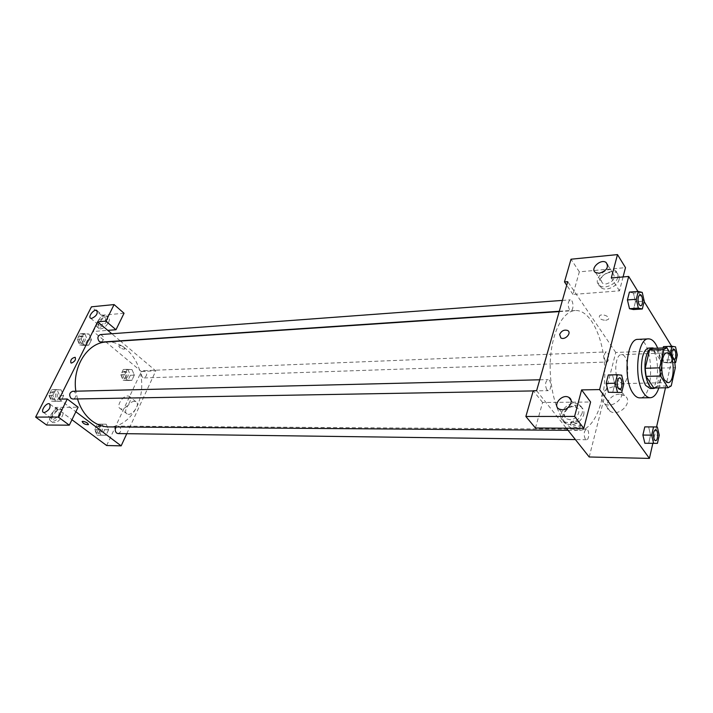 <?xml version="1.0" encoding="UTF-8"?>
<svg xmlns="http://www.w3.org/2000/svg" width="713" height="713" viewBox="0 0 713 713"><rect width="100%" height="100%" fill="white"/><g stroke="black" fill="none" stroke-linecap="round" stroke-linejoin="round"><path stroke-width="0.53" stroke-dasharray="3.56 2.67" d="M618.857 381.357C613.563 374.539 615.533 354.147 621.388 354.655C629.294 353.719 630.203 384.057 622.253 383.594L618.857 381.357M653.803 387.988L656.958 386.17L661.138 368.095L660.265 360.208L652.734 348.381L667.056 347.792M655.461 387.961C663.732 384.191 662.751 351.58 654.276 348.318M648.964 348.06C659.534 346.776 660.799 389.182 650.176 388.532M661.138 368.095L675.336 367.667M656.958 386.17L671.236 385.893M660.265 360.208L674.471 359.726M657.689 348.176C662.208 361.295 662.609 374.53 658.874 387.899M637.983 339.37C653.58 337.507 655.407 398.79 639.721 397.863M608.358 392.275L612.672 392.587L614.784 384.191L612.627 375.403M612.672 392.596L614.784 384.191L612.619 375.412L608.305 374.976M657.422 443.361L644.864 443.254L648.705 443.219L650.568 435.108L648.634 426.953L644.793 426.891M635.461 301.768L633.438 293.079L635.452 301.777L633.5 309.558L635.461 301.768L644.24 301.153M629.49 308.693L627.431 299.923M642.235 292.41L633.438 293.079L629.419 292.098L633.438 293.061M652.832 443.379L656.557 426.989M665.479 387.783L674.043 350.136L671.664 346.277M644.142 301.563L637.921 291.457M670.407 353.185L670.247 353.898L661.7 354.227L663.161 347.944L661.7 354.227L663.545 362.373L667.136 362.837L668.874 355.288L667.056 347.204M661.7 354.227L663.553 362.364L667.136 362.846L668.874 355.288L667.056 347.213L663.464 346.643M605.676 320.36L608.225 319.442C611.059 316.902 601.906 313.105 599.517 315.823C598.688 318.372 600.747 319.879 605.676 320.36C600.738 319.879 598.688 318.372 599.517 315.832C601.906 313.105 611.059 316.902 608.225 319.451L605.676 320.36M623.082 276.938L619.472 290.851L572.994 294.442L579.348 271.84L625.497 267.642M619.472 290.851L611.299 277.945M589.205 456.98L615.756 352.463L674.043 350.136M615.756 352.463L567.735 281.671M619.107 279.469C619.775 276.573 618.991 274.362 616.772 272.838C608.314 266.912 592.182 282.669 601.362 287.883C606.433 291.492 617.672 286.207 619.107 279.469M617.77 277.339C616.317 284.077 605.061 289.389 599.998 285.779C590.81 280.574 606.977 264.781 615.435 270.699C617.654 272.223 618.438 274.434 617.77 277.339M609.178 272.455C601.62 274.96 599.401 278.56 602.53 283.239L606.103 283.979C613.697 281.492 615.934 277.892 612.823 273.195L609.178 272.455M579.348 271.84L571.006 259.211M572.994 294.442L566.719 285.236M619.454 394.289C609.838 394.004 602.583 407.016 610.087 411.223C619.196 417.613 634.285 401.25 624.49 395.608L619.454 394.289M613.991 386.535L619.036 387.836C628.866 393.451 613.643 409.957 604.508 403.576C599.669 398.888 600.631 393.87 607.414 388.514L613.991 386.535M573.528 422.577C578.662 423.299 580.854 424.77 580.106 427.007C577.726 429.297 568.136 425.367 570.944 423.246L573.528 422.577M535.436 428.014L542.611 402.488L590.605 401.998M536.613 390.697L566.372 428.201M573.947 421L571.363 421.668C568.555 423.798 578.136 427.729 580.516 425.429C581.273 423.192 579.081 421.713 573.947 421M583.671 415.082C584.508 411.303 583.448 408.46 580.489 406.544C570.605 400.162 555.356 418.192 565.962 423.772C573.867 426.249 579.767 423.353 583.671 415.082M582.173 413.112C578.252 421.392 572.334 424.297 564.429 421.829C553.814 416.258 569.09 398.193 578.992 404.574C581.951 406.472 583.011 409.324 582.173 413.112M573.368 406.633C566.505 406.374 561.274 416.107 566.817 418.923L569.883 419.69C576.772 420.019 582.049 410.207 576.523 407.417L573.368 406.633M542.611 402.488L533.262 390.751M569.384 309.513C567.548 304.923 567.842 301.697 570.284 299.825C573.404 299.344 574.072 310.529 570.917 310.485L569.384 309.513M546.826 389.824C544.821 385.011 545.213 381.598 548.003 379.592C551.39 379.245 551.657 390.858 548.261 390.662L546.826 389.824M605.346 361.206C603.67 356.821 603.964 353.719 606.246 351.91C609.071 351.562 609.446 362.159 606.603 362.026L605.346 361.206M585.284 439.03C583.466 434.44 583.849 431.178 586.434 429.244C589.464 429.012 589.482 440.01 586.451 439.734L585.284 439.03M564.741 421.971C554.295 408.906 548.199 380.421 550.73 354.994C553.208 329.522 563.751 311.162 575.222 310.529C590.409 309.487 603.92 337.891 604.749 369.628C605.818 401.366 594.009 430.527 578.796 430.394C573.885 430.322 569.197 427.515 564.741 421.971M77.512 398.932L75.845 391.196M106.317 341.999C124.775 340.689 141.201 360.618 141.718 383.434C142.555 406.25 127.351 427.114 108.848 426.909M118.046 433.575C121.237 432.221 121.763 429.912 119.624 426.641L118.18 426.124L116.326 426.971M100.488 334.584C104.499 336.83 104.695 339.335 101.094 342.115M72.646 391.277C76.665 390.991 76.817 399.128 72.788 399.022M142.6 377.373C140.577 374.263 141.005 372.034 143.874 370.68C147.502 372.97 147.6 375.386 144.16 377.943L142.6 377.373M59.072 399.137L75.854 411.775M126.78 433.691L155.791 370.876L120.444 341.046M120.185 340.832L111.789 333.746M70.944 362.926L71.576 363.042M100.07 325.493C104.713 323.346 106.406 320.69 105.15 317.535L104.116 317.356C99.49 319.513 97.806 322.169 99.062 325.324L100.07 325.493M106.932 321.01C103.929 325.832 100.8 327.927 97.547 327.285C92.957 325.217 102.529 312.989 106.674 315.592C108.073 316.519 108.153 318.319 106.932 321.01M108.59 322.419C109.811 319.736 109.722 317.936 108.331 317.009C104.178 314.397 94.624 326.616 99.214 328.684C102.476 329.335 105.595 327.249 108.59 322.419M53.404 419.297C58.332 417.087 60.079 414.191 58.635 410.608C55.623 408.816 49.286 417.729 52.602 419.119L53.404 419.297M60.453 414.841C57.468 419.77 54.348 421.918 51.104 421.258C46.131 419.164 55.632 405.804 60.159 408.487C61.79 409.547 61.888 411.659 60.453 414.841M62.254 416.169C63.68 412.996 63.582 410.884 61.951 409.823C57.414 407.132 47.94 420.483 52.914 422.577C56.158 423.237 59.277 421.098 62.254 416.169M46.612 425.037L55.409 407.426L78.091 407.194M124.044 313.248L101.398 315.306L93.323 331.483L107.788 330.369M101.398 315.306L91.442 306.822M85.061 334.335L79.918 333.871L77.227 339.201L79.704 344.994L84.847 345.413L87.503 340.092L85.061 334.335L89.009 334.041L83.876 333.568L81.175 338.925L83.653 344.736L88.795 345.145L91.46 339.816L89.018 334.032M79.918 333.871L83.876 333.568L81.175 338.925L83.653 344.736L88.795 345.154L91.46 339.816L89.009 334.041L83.876 333.577M132.039 369.637L127.271 369.343L124.775 374.575L127.074 380.109L131.852 380.35L134.311 375.136L132.039 369.628L127.271 369.334L124.775 374.575L127.083 380.1L131.852 380.359L134.311 375.136L132.039 369.637L123.313 369.503L120.827 374.726L123.126 380.234L127.894 380.484L130.354 375.279L128.082 369.797M102.262 424.199L97.262 424.137L94.642 429.627L97.057 435.162L102.057 435.18L104.642 429.707L102.262 424.199L106.219 424.217L101.228 424.155L98.608 429.663L101.023 435.215L106.023 435.224L108.599 429.752L106.228 424.217L101.228 424.164L98.608 429.663L101.014 435.224M57.12 389.94L51.719 389.717L48.885 395.332L51.488 401.161L56.888 401.33L59.687 395.733L57.12 389.94L61.068 389.842L55.676 389.619L52.833 395.252L55.427 401.098L60.846 401.259M56.888 401.33L60.846 401.267L63.644 395.653L61.068 389.842L55.676 389.61L52.833 395.252L55.436 401.098L60.846 401.267L63.644 395.653L61.077 389.833M106.656 445.518L141.334 371.455L93.323 331.483M55.409 407.426L71.96 419.734M134.463 401.383C129.169 401.125 122.698 412.043 127.048 413.941C131.7 416.838 141.005 403.995 135.942 401.713L134.463 401.383M141.334 371.455L155.791 370.876M127.698 395.965L129.169 396.285C134.222 398.54 124.837 411.454 120.203 408.576C115.862 406.686 122.404 395.733 127.698 395.965M88.465 424.556C87.904 423.005 86.041 421.927 82.886 421.321L82.138 421.508M124.026 349.192L124.793 348.924C124.035 346.616 122.048 345.555 118.821 345.734C118.937 347.454 120.666 348.604 124.026 349.192C120.666 348.612 118.937 347.454 118.821 345.743C122.048 345.555 124.035 346.616 124.793 348.924L124.026 349.192M98.162 432.836C96.014 429.627 96.531 427.345 99.722 426C103.385 428.477 103.34 430.928 99.579 433.335L98.162 432.836M97.262 424.137L101.228 424.155M94.642 429.627L98.608 429.663M97.057 435.162L106.023 435.233L108.599 429.752L106.219 424.217M102.057 435.18L106.023 435.233M104.642 429.707L108.599 429.752M96.585 432.818C94.437 429.609 94.954 427.337 98.144 425.991C101.807 428.468 101.763 430.91 98.002 433.317L96.585 432.818M124.178 378.024C122.155 374.958 122.583 372.756 125.452 371.428C129.089 373.683 129.178 376.063 125.738 378.576L124.178 378.024M123.313 369.503L127.271 369.334M120.827 374.726L124.775 374.575M123.126 380.234L127.083 380.1M127.894 380.484L131.852 380.359M130.354 375.279L134.311 375.136M122.6 378.077C120.577 375.011 121.005 372.819 123.884 371.491C127.511 373.737 127.609 376.116 124.16 378.63L122.6 378.077M52.682 398.781C50.382 395.492 50.899 393.139 54.224 391.731C58.234 391.455 58.386 399.449 54.357 399.342L52.682 398.781M51.719 389.717L55.676 389.61M48.885 395.332L52.833 395.252M51.488 401.161L55.436 401.098M59.687 395.733L63.644 395.653M51.104 398.808C48.805 395.528 49.322 393.184 52.646 391.767C56.657 391.49 56.808 399.476 52.789 399.369L51.104 398.808M80.836 342.73C78.68 339.602 79.09 337.347 82.066 335.948C86.077 338.149 86.273 340.618 82.672 343.354L80.836 342.73M77.227 339.201L81.175 338.925M79.704 344.994L83.653 344.736M84.847 345.413L88.795 345.154M87.503 340.092L91.46 339.816M79.268 342.837C77.111 339.718 77.521 337.463 80.498 336.064C84.499 338.265 84.704 340.725 81.095 343.461L79.268 342.837M655.461 429.698C658.268 429.502 658.322 440.884 655.514 440.634M648.705 443.236L650.568 435.108L648.634 426.962L657.341 427.007M648.634 426.962L644.793 426.882M650.568 435.108L659.267 435.197M670.247 353.898L672.083 362.079L674.926 362.471M673.642 349.174C676.254 348.871 676.619 359.86 673.99 359.709L672.822 358.844L671.842 355.484M663.464 346.625L667.056 347.213L675.541 346.857M663.553 362.364L672.083 362.079M667.136 362.846L674.935 362.596M668.874 355.288L677.35 354.976M674.391 359.602L672.849 358.844L671.869 355.537M619.41 377.837C622.556 377.525 622.85 389.574 619.686 389.405M608.305 374.967L621.647 375.172M614.784 384.191L623.795 384.004M639.98 294.665C642.876 294.237 643.527 305.815 640.604 305.797M667.074 352.89L621.388 354.655M667.956 382.631L622.253 383.594M616.772 272.838L615.435 270.699M601.362 287.883L599.998 285.779M595.64 272.562L602.53 283.239M607.734 265.102L612.823 273.195M624.49 395.608L619.036 387.836M610.087 411.223L604.508 403.576M580.106 427.007L580.516 425.429M570.944 423.246L571.363 421.668M580.489 406.544L578.992 404.574M565.962 423.772L564.429 421.829M559.063 409.048L566.817 418.923M571.06 400.26L576.523 407.417M568.047 430.313L578.796 430.394M559.188 311.608L575.222 310.529M586.434 429.244L118.18 426.124M586.451 439.734L575.409 439.582M559.286 311.269L570.917 310.485M562.388 300.405L570.284 299.825M533.208 390.92L548.261 390.662M539.723 379.788L548.003 379.592M144.16 377.943L606.603 362.026M143.874 370.68L606.246 351.91M90.667 318.256L99.062 325.324M97.226 310.779L105.15 317.535M108.331 317.009L106.674 315.592M99.214 328.684L97.547 327.285M43.484 412.444L52.602 419.119M49.972 404.173L58.635 410.608M61.951 409.823L60.159 408.487M52.914 422.577L51.104 421.258M135.942 401.713L129.169 396.285M127.048 413.941L120.203 408.576M98.002 433.317L99.579 433.335M98.144 425.991L99.722 426M124.16 378.63L125.738 378.576M123.884 371.491L125.452 371.428M52.789 399.369L54.357 399.342M52.646 391.767L54.224 391.731M81.095 343.461L82.672 343.354M80.498 336.064L82.066 335.948"/><path stroke-width="1.07" d="M664.721 380.323C659.668 373.309 661.504 352.356 667.074 352.89C674.587 351.955 675.514 383.113 667.956 382.631L664.721 380.323M671.236 385.893L675.336 367.667L674.471 359.726L666.851 347.792L663.919 349.423L659.632 367.846L660.541 376.001L668.134 387.729L671.236 385.893M663.919 349.423L649.543 350.003L645.176 368.282L659.632 367.846M660.541 376.001L646.094 376.366L653.803 387.988L668.134 387.729M646.094 376.366L645.176 368.282M649.543 350.003L652.734 348.381M654.276 348.318L652.511 347.917C649.695 348.22 647.538 351.268 646.04 357.061C642.689 369.78 647.538 389.289 653.723 388.469L655.461 387.961M653.723 388.469L650.176 388.532L645.666 385.43C641.486 377.738 640.417 368.327 642.475 357.195C643.973 351.411 646.138 348.363 648.964 348.06L652.511 347.917M658.874 387.899C656.673 394.218 653.803 397.498 650.274 397.729C648.001 397.729 645.844 396.259 643.803 393.3C633.402 379.601 637.172 337.802 648.518 338.871C652.056 338.898 655.113 341.999 657.689 348.176M650.274 397.729L639.721 397.863C637.422 397.863 635.238 396.392 633.18 393.46C622.672 379.851 626.504 338.319 637.983 339.37L648.518 338.871M617.369 374.726L608.305 374.967L606.148 383.425L608.349 392.284L621.709 392.453L623.795 384.004L621.647 375.172L617.369 374.726L615.239 383.229L617.431 392.132M653.536 426.927L644.793 426.882L642.885 435.055L644.864 443.263L657.422 443.361L659.267 435.197L657.341 427.007L653.536 426.927L651.655 435.144L653.616 443.388M636.281 299.3L627.422 299.923L629.419 292.098L627.422 299.923L629.49 308.693L633.5 309.558L629.49 308.702L638.331 308.105L642.306 308.987L644.24 301.153L642.235 292.41L638.251 291.43L636.281 299.3L638.331 308.105M637.921 291.457L628.688 276.457L599.606 389.583L649.409 458.406L652.832 443.379M656.557 426.989L665.479 387.783M671.664 346.277L644.142 301.563M663.464 346.625L663.161 347.944L663.464 346.625L671.994 346.268L670.407 353.185M623.082 276.938L625.497 267.642L617.494 254.594L611.299 277.945L628.688 276.457M599.232 273.275C606.879 270.717 609.143 267.09 606.032 262.402C600.391 258.48 589.499 269.122 595.64 272.562L599.232 273.275M566.719 285.236L564.482 281.947L571.006 259.211L617.494 254.594M599.606 389.583L581.612 389.895L590.605 401.998L583.778 428.308L535.436 428.014L525.873 416.481L533.262 390.751L536.613 390.697L567.735 281.671L564.482 281.947M566.372 428.201L589.205 456.98L649.409 458.406M562.156 409.806C569.09 410.091 574.437 400.198 568.894 397.426C562.281 393.193 551.978 405.367 559.063 409.048L562.156 409.806M581.612 389.895L574.58 416.419L525.873 416.481M583.778 428.308L574.58 416.419M559.643 334.433C561.496 330.752 564.179 329.442 567.682 330.502C572.111 332.864 564.946 340.627 560.846 337.9L559.643 334.433L560.846 337.9C564.946 340.627 572.111 332.864 567.682 330.502C564.179 329.442 561.496 330.752 559.643 334.433M568.047 430.313L108.848 426.909C102.877 426.837 97.253 424.841 91.986 420.937C85.248 415.732 80.417 408.397 77.512 398.932M75.845 391.196C72.013 366.856 87.637 342.516 106.317 341.999L559.188 311.608M116.326 426.971C114.802 429.164 114.9 431.205 116.629 433.067L118.046 433.575L575.409 439.582M559.286 311.269L101.094 342.115L99.259 341.482C97.102 338.301 97.512 336.001 100.488 334.584L562.388 300.405M533.208 390.92L72.788 399.022L71.104 398.442C68.805 395.1 69.321 392.711 72.646 391.277L539.723 379.788M59.072 399.137L97.681 321.839L105.88 321.135L114.089 304.576L91.442 306.822L35.65 417.096L58.314 417.069L67.272 398.995L59.072 399.137M75.854 411.775L121.157 445.866L126.78 433.691M111.789 333.746L97.681 321.839M71.567 363.042L70.944 362.926C70.257 359.976 71.665 358.095 75.159 357.293C76.068 359.602 74.874 361.518 71.567 363.042C74.874 361.518 76.077 359.602 75.159 357.293C71.665 358.095 70.266 359.976 70.944 362.926M91.665 318.417L90.667 318.256C87.619 316.902 94.054 308.693 96.808 310.413C98.037 313.568 96.326 316.233 91.665 318.417M44.286 412.613L43.484 412.444C40.186 411.071 46.586 402.105 49.58 403.879C50.988 407.462 49.224 410.367 44.286 412.613M67.272 398.995L78.091 407.194L69.304 425.171L46.612 425.037L35.65 417.096M69.304 425.171L58.314 417.069M107.788 330.369L115.987 329.736L124.044 313.248L114.089 304.576M115.987 329.736L105.88 321.135M71.96 419.734L106.656 445.518L121.157 445.866M82.886 421.321C86.309 422.034 88.136 423.157 88.376 424.681C85.15 424.654 83.064 423.593 82.138 421.508L82.886 421.321M82.138 421.508C83.064 423.593 85.15 424.654 88.376 424.672L88.465 424.556M654.409 439.903C652.707 435.126 653.055 431.73 655.452 429.698L655.461 429.698C658.304 429.467 658.357 440.928 655.532 440.634L654.409 439.903M644.793 426.882L642.885 435.055L651.655 435.144M642.885 435.055L644.864 443.254M655.505 440.634L654.436 439.903C652.734 435.126 653.081 431.73 655.479 429.698L655.479 429.698M674.926 362.471L675.639 362.569L677.35 354.976L675.541 346.857L671.994 346.268M671.842 355.484C671.637 351.812 672.234 349.709 673.625 349.174L673.642 349.174C676.04 348.817 676.735 358.639 674.391 359.602M674.935 362.596L675.639 362.569M671.869 355.537C671.655 351.839 672.252 349.718 673.66 349.174L673.625 349.174M618.323 388.523C616.433 383.496 616.79 379.931 619.392 377.837L619.41 377.837C622.592 377.489 622.886 389.619 619.704 389.405L618.323 388.523M608.305 374.967L606.148 383.425L615.239 383.229M606.148 383.425L608.358 392.275L621.709 392.453M619.668 389.405L618.358 388.523C616.46 383.487 616.816 379.931 619.428 377.837L619.392 377.837M640.613 305.797L639.16 304.772C637.422 299.968 637.689 296.599 639.962 294.665L639.989 294.665C642.903 294.193 643.563 305.859 640.613 305.797L639.187 304.772C637.449 299.968 637.716 296.599 639.989 294.665M629.419 292.098L638.251 291.43M633.5 309.558L642.306 308.987M652.529 348.39L666.851 347.792M606.032 262.402L607.734 265.102M568.894 397.426L571.06 400.26"/></g></svg>
